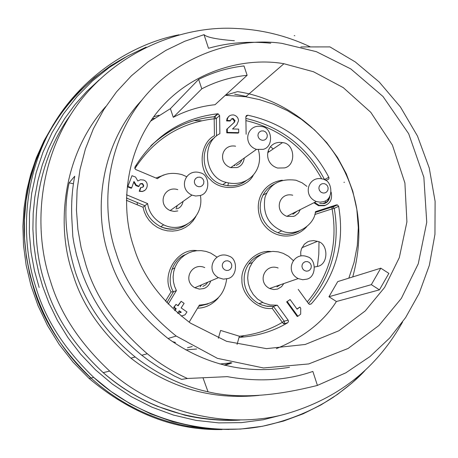 <?xml version="1.0" encoding="UTF-8"?>
<svg xmlns="http://www.w3.org/2000/svg" width="458" height="458" viewBox="0 0 458 458"><rect width="100%" height="100%" fill="white"/><g stroke="black" fill="none" stroke-linecap="round" stroke-linejoin="round"><path stroke-width="0.69" d="M53.46 124.347L43.962 140.887L36.4 157.678L30.675 174.441L26.633 190.975L24.011 208.167L22.9 226.407L23.541 245.534L26.163 265.325L30.944 285.477L38.02 305.658L47.449 325.461L59.208 344.473L73.171 362.272L89.115 378.463C130.856 413.517 175.156 430.537 222.016 429.541M231.135 362.719L224.134 365.123M234.662 94.171L246.152 96.398M152.073 119.006L154.466 118.29M352.757 276.918C364.391 233.929 359.347 194.438 337.615 158.445C315.963 122.761 276.06 97.067 237.484 91.64L225.325 95.293M158.96 115.233L153.653 116.824M224.912 365.318L231.891 362.919M228.908 429.444L209.272 429.06L188.999 426.53L178.723 424.4L168.418 421.675L158.124 418.331L147.9 414.375L137.789 409.801L127.856 404.614L118.153 398.826L108.723 392.449L99.632 385.516L90.919 378.056C36.852 329.084 17.507 254.522 26.026 200.478C32.529 149.411 65.133 89.705 125.206 57.342M332.039 208.613L331.935 208.195M247.131 115.777L246.461 115.553M219.869 363.99L230.483 362.942M230.752 362.616L228.319 363.234M194.106 120.614L201.457 120.775M270.432 146.692L273.226 148.936M318.997 242.042L318.802 254.276L317.394 266.499M308.188 270.964L309.831 269.991L311.051 268.136L311.291 265.8L310.53 263.739L309.224 262.377L307.335 261.575L305.085 261.73L303.19 262.949L302.165 264.718L301.948 266.59L302.583 268.697L304.192 270.42L306.293 271.17L308.188 270.964M306.751 279.168L302.727 279.735L298.169 278.584C284.292 271.514 293.332 251.242 307.232 256.703C316.501 258.747 316.65 277.239 306.751 279.168M228.599 270.289L230.282 269.31L231.542 267.432L231.8 265.073L231.038 262.989L229.71 261.61L227.786 260.802L225.491 260.957L223.55 262.188L222.485 263.98L222.25 265.869L222.886 267.999L224.517 269.739L226.658 270.495L228.599 270.289M227.798 278.584L223.367 279.14L218.403 277.674C204.623 269.848 215.329 249.85 229.017 256.159C238.011 258.598 237.61 276.798 227.798 278.584M200.684 186.561L202.367 185.605L203.633 183.767L203.902 181.431L203.14 179.364L201.818 177.979L199.894 177.16L197.593 177.286L195.646 178.488L194.581 180.246L194.341 182.112L194.971 184.231L196.602 185.971L198.743 186.744L200.684 186.561M200.112 195.514L195.686 196.018L191.959 195.114C177.652 188.587 185.536 168.115 200.077 172.752C210.108 174.446 210.6 193.499 200.112 195.514M264.18 140.131L265.823 139.209L267.054 137.406L267.306 135.11L266.55 133.066L265.245 131.698L263.356 130.879L261.106 130.994L259.205 132.162L258.169 133.879L257.946 135.723L258.575 137.806L260.178 139.53L262.279 140.303L264.18 140.131M263.104 149.354L256.457 149.388C241.939 144.447 246.805 123.546 261.638 126.54C272.499 127.398 273.953 147.092 263.104 149.354M325.077 192.875L326.697 191.936L327.899 190.122L328.134 187.826L327.378 185.788L326.085 184.431L324.218 183.624L321.991 183.75L320.125 184.929L319.106 186.664L318.894 188.507L319.529 190.585L321.121 192.297L323.199 193.058L325.077 192.875M323.514 201.635L320.176 202.167L316.358 201.531C302.12 195.961 308.131 175.277 322.604 179.004C332.834 180.234 333.939 199.47 323.514 201.635M207.88 282.162L205.608 284.928L202.871 286.422M200.123 286.857L201.589 284.842M183.091 201.4C182.21 205.413 180.206 207.869 177.074 208.779M176.09 209.025L177.263 205.522M137.263 204.812L137.263 202.528M139.736 191.427L139.936 190.975M241.801 159.779L241.04 161.582L239.517 163.535L236.242 165.458M234.536 165.807L234.994 164.599M163.174 175.013L162.779 175.494M227.844 185.776L228.422 182.977M268.039 151.14L269.046 151.781M278.155 232.819L278.304 232.492M280.279 284.784L276.924 286.885M131.984 175.7L127.679 186.893L131.984 175.7L135.557 177.057L137.824 180.979L140.451 179.754L143.514 180.034C150.533 182.284 146.709 193.803 139.69 190.889L139.249 191.267L140.451 187.894L140.898 187.511L139.69 190.889M145.163 190.122L142.318 191.547L139.249 191.267M128.108 186.509L131.686 187.86L133.988 181.442L136.312 185.198L139.037 186.234L140.262 183.767L142.352 183.463C144.476 185.811 143.995 187.156 140.898 187.511M142.81 187.322L143.331 186.022L142.856 184.551L141.906 183.853L139.959 184.053M139.037 186.234L138.597 186.618L135.877 185.587L133.736 182.135M136.312 185.198L135.877 185.587M131.686 187.86L131.257 188.244L127.679 186.893M287.315 301.673L297.9 316.278L297.213 316.461L286.645 301.874L290.103 299.555L286.645 301.874M296.933 308.978L299.87 307.066L297.087 309.19L290.103 299.555M297.9 316.278L300.683 314.154L300.717 308.234L299.87 307.066M177.79 210.926L174.206 211.436L170.147 210.571C156.751 204.497 164.176 185.318 177.79 189.629M210.754 280.931C209.266 285.071 206.873 287.618 203.587 288.586L199.43 289.107L194.787 287.744C181.889 280.445 191.954 261.736 204.778 267.609M283.846 283.548L281.527 286.708L277.64 289.027L273.855 289.565L269.585 288.494C256.583 281.893 265.102 262.921 278.138 268.004M244.326 157.987C243.444 163.208 240.988 166.409 236.952 167.582L230.718 167.634C217.098 163.037 221.706 143.451 235.624 146.222M300.293 209.587L298.473 213.01L295.267 215.695L293.555 216.422L286.834 216.336C273.478 211.149 279.168 191.765 292.754 195.228M325.735 202.425L323.245 203.341L325.735 202.425L325.226 200.919M325.146 203.209L327.665 200.988L329.107 197.513M329.886 196.247C329.25 200.163 327.447 202.568 324.47 203.466L319.713 203.484M314.56 202.43L319.192 205.379L325.111 205.361C330.493 203.283 332.502 198.864 331.14 192.114M325.987 205.029L324.441 205.688L318.528 205.705L313.902 202.762M238.67 129.116L232.538 128.973L236.849 124.834L238.532 120.729C238.286 117.752 236.671 115.828 233.677 114.958C229.842 114.7 227.666 116.532 227.151 120.454L230.655 120.54L231.216 119.046L232.922 118.387L235.034 120.643L234.359 122.303L227.277 128.853L227.334 132.391L238.727 132.654L238.67 129.116M238.727 132.654L238.137 133.112L226.762 132.854L226.71 129.322L233.78 122.784L234.45 121.124L232.601 118.908L231.135 119.137M227.334 132.391L226.762 132.854M227.277 128.853L226.71 129.322M234.359 122.303L233.78 122.784M235.034 120.643L234.45 121.124M227.151 120.454L226.578 120.935L230.082 121.021L230.655 120.54M226.578 120.935L227.099 118.473L228.788 116.401M180.784 312.402L178.969 311.142M177.641 313.146L179.215 310.776L181.316 312.224L177.87 313.346M185.061 314.818L181.168 316.123L185.061 314.818L186.961 311.944L181.122 307.902L184.133 303.373L181.139 301.295L178.128 305.824L176.032 304.37L174.12 307.244L176.216 308.698L174.893 310.69M176.216 308.698L175.717 308.892L173.622 307.438L176.032 304.37M174.658 310.478L175.717 308.892M174.12 307.244L173.622 307.438M181.139 301.295L177.87 305.646M284.567 167.903C296.664 165.269 294.757 143.239 282.494 142.621C266.098 139.867 261.587 163.094 277.622 168.057L284.567 167.903M314.509 266.997L317.738 266.39C329.027 264.048 328.26 243.061 317.4 241.337L313.553 240.587L309.488 241.114L307.57 241.887L304.307 244.269L301.387 248.986L300.694 252.226L300.86 255.845M246.135 134.28L245.849 116.704L246.427 115.576L247.824 115.216C284.223 123.191 311.222 143.869 328.815 177.257L328.999 178.276L328.535 179.267L325.586 180.406M306.923 186.366L301.994 182.759L295.948 180.229C279.958 178.225 269.63 183.979 264.959 197.49C262.577 213.474 268.17 224.597 281.744 230.861C294.792 237.238 314.383 225.725 315.465 211.682L336.395 204.903L337.386 204.898L338.645 206.3C344.943 243.473 335.811 276.014 311.251 303.917L309.293 304.284L308.606 303.706L298.204 289.353M293.32 260.591L288.511 256.257L283.21 253.348L278.258 251.866L272.911 251.402L267.254 252.14L261.684 254.242L256.657 257.671L252.593 262.176L249.742 267.346L248.144 272.739L247.686 278L248.282 283.508L250.114 289.153L253.245 294.488L257.545 299.057L263.739 302.99L270.163 304.982L277.313 305.211L273.426 306.379L272.207 308.377L282.346 322.358C269.504 329.96 255.18 334.586 239.368 336.224L237.061 344.416M189.131 322.192L199.413 305.062C215.186 304.204 224.277 295.479 226.693 278.893M216.915 257.07L210.737 253.097L205.986 251.402L201.165 250.635L196.511 250.744L192.217 251.597L188.221 253.108L184.305 255.409L180.664 258.535L177.544 262.428L175.156 266.957L173.656 271.886L173.107 276.947L173.473 281.882L174.63 286.462L176.404 290.532L173.422 291.849L171.052 291.901L165.418 301.198M126.471 194.764L147.613 203.587L143.022 207.211L144.241 211.728L146.308 216.25L149.251 220.538L153.024 224.346L157.478 227.431L162.372 229.624L167.451 230.843L172.443 231.13L177.131 230.574L181.397 229.338L185.542 227.351L189.492 224.535L193.024 220.893L195.892 216.531M147.613 203.587C148.884 212.632 154.226 219.708 163.632 224.815C182.439 234.21 204.468 216.966 200.375 195.429M186.629 176.674L181.963 174.618C172.248 172.088 164.084 173.433 157.472 178.666L135.694 169.506L134.835 168.492L134.967 167.01C154.226 135.78 181.78 118.044 217.636 113.796L218.128 113.819L219.617 115.593L219.886 133.684C200.673 142.993 204.629 177.841 226.2 182.37C247.177 188.169 264.34 170.365 258.341 149.777M216.548 135.94L216.296 118.502L214.195 118.782L214.298 116.75C190.62 118.96 169.443 128.687 150.774 145.942M176.404 290.532L168.172 304.141M277.313 305.211L288.259 320.331L288.477 321.613L287.647 322.804C273.163 331.38 256.967 336.241 239.042 337.38M283.662 323.806L282.346 322.358L284.166 321.19L284.487 322.627L283.662 323.806L287.647 322.804M308.492 303.551C331.832 276.014 340.42 244.28 334.26 208.356L332.119 208.865L332.033 206.97L333.018 206.959L334.26 208.356L338.645 206.3M324.316 179.685L324.636 179.845M247.824 115.216L245.837 116.824L247.83 115.216M247.137 75.295L215.06 104.705C200.346 106.262 186.423 110.458 173.279 117.305L170.393 108.655L198.635 79.394C212.97 72.232 228.09 67.744 243.988 65.946L247.137 75.295C231.17 76.921 216.056 81.427 201.789 88.823L173.279 117.305M380.798 268.182L337.735 281.601L328.953 296.744L371.335 284.653L380.798 268.182L388.871 273.38L379.436 289.857L371.335 284.653M379.436 289.857L336.407 301.507L328.953 296.744M218.369 338.262L220.59 330.43L239.368 336.218M192.211 346.551L187.494 347.742M336.407 301.507C323.634 321.688 303.625 337.397 276.369 348.635M225.319 95.298L245.751 96.747L259.6 99.649L273.409 104.189L287.406 110.653L301.244 119.194L314.514 129.883L326.749 142.678L337.483 157.392L346.282 173.725L352.803 191.232L356.834 209.398L358.311 227.666L357.303 245.511L354.045 262.457L348.836 278.143M150.562 121.187L170.393 108.655M201.789 88.823L198.635 79.394M133.839 247.183C120.471 209.197 124.204 152.858 157.518 111.832C190.82 70.795 244.652 56.706 283.931 63.731L313.472 71.74L343.254 87.615L370.791 112.33L392.403 145.072L404.901 182.988L406.916 221.878L399.313 257.614L384.611 287.447L365.232 310.925L338.868 330.773L305.223 344.468L266.459 348.641L226.624 341.336L190.505 323.153C161.164 300.826 142.278 275.504 133.839 247.183M115.994 252.604C101.121 210.045 104.865 147.476 141.167 101C177.446 54.502 237.21 36.806 281.956 43.373L316.329 51.662L350.782 68.918L383.02 96.512L408.673 133.707L423.856 177.28L426.747 222.285L418.274 263.756L401.374 298.353L378.903 325.535L348.114 348.452L308.744 363.938L263.505 367.969L217.407 358.345L176.187 336.052C145.22 311.079 125.154 283.262 115.994 252.604M289.508 367.293C245.734 374.524 205.236 364.923 168.017 338.496C137.829 314.171 118.284 287.074 109.365 257.201C93.335 213.302 99.357 145.272 141.774 100.228M73.463 183.75L69.112 182.851L74.746 176.181C71.958 190.122 71.042 205.247 71.998 221.558L72.833 236.643L73.967 243.416L76.486 254.82L80.574 268.606C91.875 302.131 112.267 331.014 141.757 355.248L148.953 360.675L158.903 367.339L174.429 376.029L181.637 379.401L187.419 378.48C172.792 371.799 159.413 363.56 147.299 353.765C115.966 326.56 95.482 296.887 85.846 264.741L81.118 247.669L77.889 229.395L76.452 210.09L77.087 190.024L80.013 169.523L85.4 148.993L93.323 128.893L103.743 109.691L116.521 91.858L131.394 75.816L148.014 61.893L165.962 50.328L184.78 41.254L204.028 34.671L208.499 48.285C227.907 42.731 248.654 41.037 270.741 43.207M204.045 34.642C206.661 37.316 216.777 39.354 234.387 40.745M317.446 385.401L345.83 372.818L369.978 356.564L389.661 338.033L405.616 317.589L419.179 293.326L429.341 265.337L434.957 234.301L435.1 201.36L429.255 168.034L417.473 136.026L400.406 106.92L379.19 81.971L355.231 61.899L329.937 46.905L300.866 46.934M187.419 378.48L227.34 376.648C258.306 382.247 286.811 380.506 312.854 371.427L317.417 385.413M317.423 385.436C295.061 390.955 248.683 401.592 208.041 391.813C182.101 386.123 157.821 374.518 135.202 357C106.393 333.327 86.482 305.114 75.456 272.355C65.391 239.397 63.273 209.558 69.112 182.851M259.028 395.391C211.527 400.155 168.813 387.743 130.891 358.15C101.321 332.508 81.999 304.53 72.937 274.21C56.059 227.414 61.824 155.703 105.764 106.542M402.571 322.003C379.396 363.641 342.67 398.002 284.057 414.45C226.263 429.724 155.376 412.103 109.691 371.089C79.847 343.168 60.13 313.272 50.552 281.401C33.778 232.464 36.949 162 75.925 106.829C114.855 51.611 182.055 25.287 235.881 28.459C261.936 29.598 286.788 35.753 310.432 46.928M128.395 55.567L110.905 65.637L94.342 77.734L79.039 91.737L65.282 107.43L53.328 124.559L43.355 142.804L35.472 161.823L29.718 181.259L26.054 200.781L24.383 220.069L24.56 238.858L26.392 256.915L29.684 274.067L34.213 290.195C43.544 321.218 62.488 350.496 91.039 378.027L93.741 377.415C64.859 349.557 45.697 319.942 36.251 288.557C21.824 245.293 21.377 186.372 48.159 134.079C74.894 81.816 127.553 44.781 178.946 34.808M243.925 335.697L240.484 337.294M175.529 342.458L172.317 341.571M196.631 349.007L185.708 349.895M135.551 166.014L136.982 165.264M297.053 211.212L292.845 214.304M343.964 182.376L344.445 182.221M294.213 35.575L294.792 35.718M299.028 231.107C291.66 234.782 284.601 235.315 277.846 232.704L274.222 231.038L270.684 228.685L267.386 225.634L264.529 221.924L262.297 217.676L260.825 213.084L260.184 208.367L260.362 203.758L261.272 199.448L262.783 195.583L264.764 192.205L267.346 189.068L270.575 186.274L274.399 184.001M311.251 303.917L309.579 304.387M288.151 320.165L284.166 321.19L273.426 306.379L266.338 306.15L262.085 305.034L258.93 303.677C238.097 292.353 239.649 262.497 261.329 254.43M166.832 302.732L173.422 291.849C165.859 280.519 172.202 259.302 185.507 254.602M207.629 304.049L198.726 306.207M144.905 205.716L126.374 197.988L144.905 205.716C146.165 214.682 151.455 221.689 160.775 226.744L163.632 224.815M187.167 224.145C179.679 229.698 170.886 230.569 160.775 226.744C170.187 230.792 179.084 229.87 187.482 223.973M217.636 113.796L214.327 116.721L214.819 116.744L216.296 118.502L219.617 115.593M134.875 168.596C153.808 139.341 180.246 122.733 214.195 118.782L214.436 135.705C199.865 143.022 197.953 169.328 210.256 179.45C221.781 192.566 247.137 188.667 253.446 174.847M214.327 116.721C190.883 118.954 169.998 128.383 151.672 145.02M165.132 174.584L155.955 178.03M126.351 200.261L143.022 207.211M197.541 308.182C205.327 308.068 212.237 304.662 218.266 297.981M197.095 250.686C178.425 247.412 160.598 274.021 171.052 291.901M270.815 251.522C255.553 249.667 240.513 266.024 241.927 279.901C241.177 294.883 258.094 310.513 272.207 308.377M314.783 214.481L332.119 208.865C338.141 243.856 329.857 274.857 307.278 301.874M336.395 204.903L332.033 206.97L315.322 212.38M282.305 180.194C262.835 182.799 252.724 201.801 261.375 220.836C270.501 237.942 293.011 241.584 306.677 226.79M328.815 177.257L324.527 179.57C307.484 147.087 281.258 126.706 245.866 118.427M245.9 120.597C279.592 128.612 304.839 147.997 321.636 178.752M246.169 180.681C239.505 185.736 231.714 187.07 222.8 184.671C202.705 180.246 197.169 148.695 214.659 137.618M208.041 391.813L203.146 378.239M70.234 115.33C31.86 168.842 29.089 238.063 45.582 285.282C54.903 316.329 74.104 345.447 103.182 372.64C141.865 405.851 187.007 421.663 238.607 420.083M284.126 414.433L263.264 419.746L241.337 422.637L218.747 422.889L195.961 420.37L173.473 415.074L151.775 407.105L131.309 396.685L112.456 384.136L95.51 369.835L80.66 354.206L67.99 337.66L57.49 320.611L49.098 303.408L42.663 286.359L38.821 273.037L35.833 258.982L33.812 244.263L32.896 228.971L33.199 213.222L34.819 197.158L37.854 180.944L42.348 164.771L48.342 148.839L55.819 133.358L64.738 118.53L75.02 104.561L86.545 91.629L99.157 79.887M146.142 47.122L127.307 56.168L109.244 67.503L92.356 81.043L76.996 96.598L63.49 113.887L52.092 132.58L42.966 152.285L36.176 172.603L31.722 193.121L29.501 213.468L29.358 233.322L31.081 252.404L34.43 270.512L39.159 287.487M364.923 370.631L352.099 382.905L337.494 394.418L321.127 404.849L303.053 413.855L283.428 421.102L262.474 426.266L240.502 429.072L217.894 429.301L195.097 426.845L172.569 421.686L150.774 413.918L130.135 403.744L111.031 391.458L93.741 377.415C138.619 418.761 207.108 438.094 265.812 425.545C290.824 419.688 313.146 410.379 332.777 397.607C346.695 387.874 357.36 378.921 364.791 370.757M90.919 378.056L89.115 378.463M171.819 269.441L174.784 267.913M248.705 264.071L252.358 262.508M142.352 183.463L141.906 183.853M191.959 195.114L170.147 210.571M218.403 277.674L194.787 287.744M298.169 278.584L269.585 288.494M256.457 149.388L230.718 167.634M316.358 201.531L286.834 216.336M318.528 205.705L319.192 205.379M233.179 118.427L232.601 118.908M282.494 142.621L267.672 152.714M317.4 241.337L301.896 247.749M299.292 231.009C291.895 234.822 284.744 235.389 277.846 232.704L281.744 230.861M273.34 306.436L267.312 306.333L262.045 305.034L258.93 303.677L262.686 302.48M218.128 113.819L214.819 116.744L214.31 116.75M208.006 303.935L198.698 306.259M331.976 207.039L333.018 206.959L337.386 204.898M315.31 212.443L331.947 207.05M246.415 180.544C239.694 185.765 231.822 187.139 222.8 184.671L226.2 182.37M245.751 96.747L283.931 63.731M168.017 338.496L176.187 336.052M147.299 353.765L141.757 355.248M135.202 357L130.891 358.15M239.918 420.078C221.351 421.366 197.742 418.509 184.419 415.085L157.798 406.452C137.452 397.985 119.246 386.712 103.182 372.64L109.691 371.089M262.961 195.234L266.716 193.041"/></g></svg>
